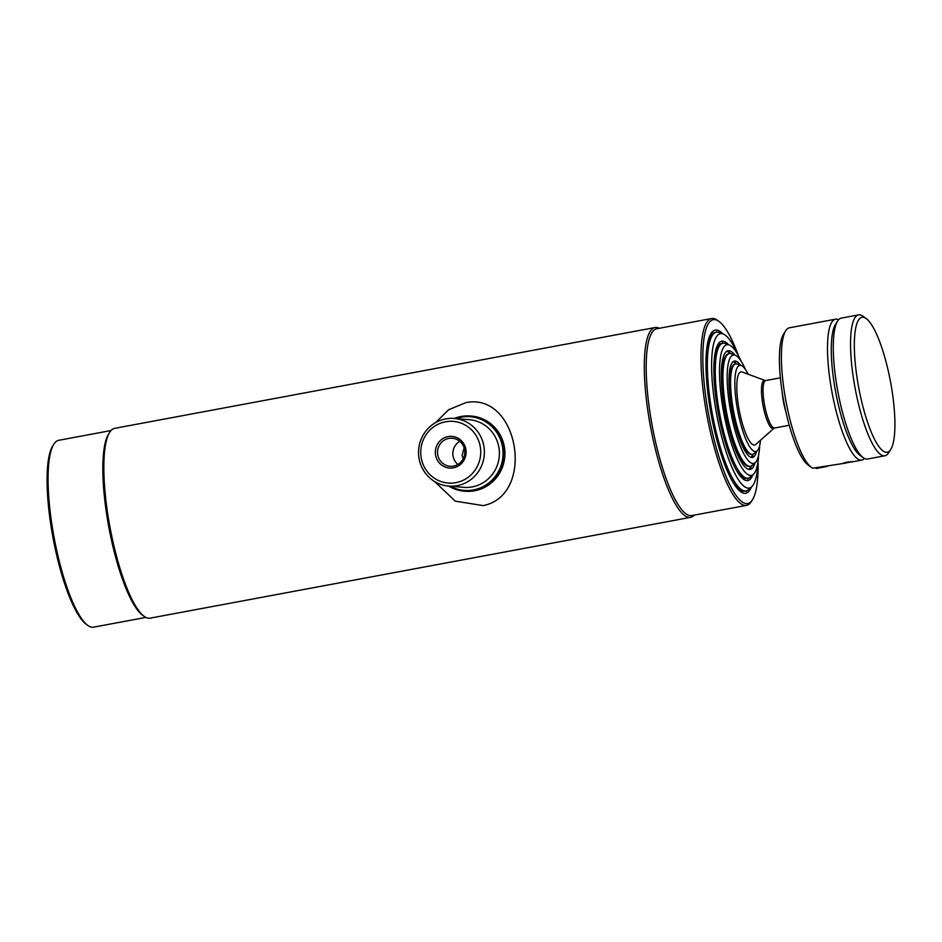 <?xml version="1.0" encoding="UTF-8"?>
<svg xmlns="http://www.w3.org/2000/svg" width="942" height="942" viewBox="0 0 942 942"><rect width="100%" height="100%" fill="white"/><g stroke="black" fill="none" stroke-linecap="round" stroke-linejoin="round"><path stroke-width="1.41" d="M758.074 461.062A93.529 22.031 -100.6 0 1 752.387 499.908L751.304 501.603A95.036 22.384 -100.6 0 1 746.488 505.383A95.036 22.384 -100.6 0 1 705.982 410.064A95.036 22.384 -100.6 0 1 711.634 318.526A95.036 22.384 -100.6 0 1 717.486 320.315L719.111 321.493A93.529 22.031 -100.6 0 1 738.422 355.687M746.488 505.383L691.711 515.592A95.036 22.384 -100.6 0 1 651.216 420.273A95.036 22.384 -100.6 0 1 656.857 328.734L711.634 318.526M694.207 515.133A96.555 22.738 -100.6 0 1 690.557 517.346A96.555 22.738 -100.6 0 1 649.403 420.521A96.555 22.738 -100.6 0 1 655.149 327.522A96.555 22.738 -100.6 0 1 659.353 328.275M464.147 447.921L462.039 455.469L463.252 458.683M690.557 517.346L150.072 618.164A96.555 22.738 -100.6 0 1 144.126 616.339A96.555 22.738 -100.6 0 1 108.931 521.326A96.555 22.738 -100.6 0 1 109.778 432.178A96.555 22.738 -100.6 0 1 114.665 428.339L655.149 327.522M144.126 616.339L142.501 615.161A95.036 22.384 -100.6 0 1 107.847 521.633A95.036 22.384 -100.6 0 1 108.683 433.873L109.778 432.178M145.857 617.41L93.588 627.16A95.036 22.384 -100.6 0 1 87.736 625.37A95.036 22.384 -100.6 0 1 53.082 531.841A95.036 22.384 -100.6 0 1 53.918 444.082A95.036 22.384 -100.6 0 1 58.734 440.303L111.003 430.553M87.736 625.37L86.111 624.181A93.529 22.031 -100.6 0 1 52.01 532.148A93.529 22.031 -100.6 0 1 52.823 445.778L53.918 444.082M752.387 499.908A93.529 22.031 -100.6 0 1 707.783 409.829A93.529 22.031 -100.6 0 1 719.111 321.493M751.386 487.049A82.967 19.547 -100.6 0 1 745.711 493.243A82.967 19.547 -100.6 0 1 710.35 410.029A82.967 19.547 -100.6 0 1 715.284 330.112A82.967 19.547 -100.6 0 1 722.808 333.845M435.569 455.045A15.861 15.39 94.7 0 1 448.051 436.617A15.861 15.39 94.7 0 1 465.878 449.393A15.861 15.39 94.7 0 1 453.396 467.833A15.861 15.39 94.7 0 1 435.569 455.045M464.594 449.758A14.048 13.624 -85.3 0 0 452.313 438.254A14.048 13.624 -85.3 0 0 437.736 454.762A14.048 13.624 -85.3 0 0 450.017 466.266A14.048 13.624 -85.3 0 0 464.594 449.758M421.18 457.73A30.921 29.991 -85.3 0 0 455.928 482.645A30.921 29.991 -85.3 0 0 480.267 446.708A30.921 29.991 -85.3 0 0 445.519 421.792A30.921 29.991 -85.3 0 0 421.18 457.73M419.025 458.33A33.947 32.923 -85.3 0 0 448.686 486.107A33.947 32.923 -85.3 0 0 483.882 446.237A33.947 32.923 -85.3 0 0 454.221 418.448A33.947 32.923 -85.3 0 0 419.025 458.33M450.3 486.249A36.962 35.843 -85.3 0 0 488.239 483.387A36.962 35.843 -85.3 0 0 502.522 446.979A36.962 35.843 -85.3 0 0 455.834 418.578M448.733 486.119A37.715 36.573 -85.3 0 0 464.312 491.171A37.715 36.573 -85.3 0 0 503.417 446.861A37.715 36.573 -85.3 0 0 470.458 415.999A37.715 36.573 -85.3 0 0 454.268 418.46M459.767 441.315A14.048 13.624 -85.3 0 0 457.871 464.453M464.795 491.206A37.715 36.573 -85.3 0 0 474.686 490.77A37.715 36.573 -85.3 0 0 504.888 451.524A37.715 36.573 -85.3 0 0 470.941 416.034M435.651 422.593L448.627 409.746L465.631 402.705C518.536 391.472 536.151 494.974 483.222 505.618L455.257 501.156L434.615 481.527M728.602 344.737A70.909 16.697 79.4 0 0 722.903 341.122A70.909 16.697 79.4 0 0 721.819 341.169A70.909 16.697 79.4 0 0 717.992 411.701A70.909 16.697 79.4 0 0 746.747 480.632A70.909 16.697 79.4 0 0 747.818 480.573A70.909 16.697 79.4 0 0 752.858 474.803M737.774 354.51A78.527 18.499 79.4 0 0 723.115 333.963A78.527 18.499 79.4 0 0 721.619 333.609A78.527 18.499 79.4 0 0 715.755 409.311A78.527 18.499 79.4 0 0 748.03 488.133A78.527 18.499 79.4 0 0 751.622 486.837A78.527 18.499 79.4 0 0 757.898 462.381M723.115 333.963L719.182 332.502A80.706 19.005 79.4 0 0 717.651 332.149A80.706 19.005 79.4 0 0 716.426 332.208A80.706 19.005 79.4 0 0 712.07 412.49A80.706 19.005 79.4 0 0 744.792 490.947A80.706 19.005 79.4 0 0 746.017 490.888A80.706 19.005 79.4 0 0 748.49 489.616L751.622 486.837M758.604 455.068A66.458 15.649 -100.6 0 1 753.364 474.356L750.232 477.135A68.636 16.167 -100.6 0 1 748.125 478.218A68.636 16.167 -100.6 0 1 747.088 478.265A68.636 16.167 -100.6 0 1 719.252 411.536A68.636 16.167 -100.6 0 1 722.961 343.265A68.636 16.167 -100.6 0 1 723.998 343.206A68.636 16.167 -100.6 0 1 725.305 343.512L729.238 344.972A66.458 15.649 -100.6 0 1 741.071 361.08M753.364 474.356A66.458 15.649 -100.6 0 1 750.327 475.451A66.458 15.649 -100.6 0 1 723.009 408.746A66.458 15.649 -100.6 0 1 727.966 344.678A66.458 15.649 -100.6 0 1 729.238 344.972M755.06 462.793A60.347 14.212 -100.6 0 1 750.209 469.387A60.347 14.212 -100.6 0 1 749.29 469.434A60.347 14.212 -100.6 0 1 724.822 410.771A60.347 14.212 -100.6 0 1 728.084 350.742A60.347 14.212 -100.6 0 1 729.002 350.707A60.347 14.212 -100.6 0 1 734.984 355.146M726.894 351.201A60.347 14.212 -100.6 0 1 730.827 353.639M751.74 465.701A60.347 14.212 -100.6 0 1 748.949 469.387M759.664 445.578A55.154 12.988 -100.6 0 1 755.272 462.604L752.128 465.383A57.321 13.506 -100.6 0 1 750.374 466.29A57.321 13.506 -100.6 0 1 725.952 408.793A57.321 13.506 -100.6 0 1 729.355 353.58A57.321 13.506 -100.6 0 1 731.322 353.792L735.243 355.252A55.154 12.988 -100.6 0 1 745.487 369.547M755.272 462.604A55.154 12.988 -100.6 0 1 730.085 408.169A55.154 12.988 -100.6 0 1 735.243 355.252M733.312 361.575A49.031 11.551 -100.6 0 1 736.62 363.883M756.603 451.359A49.031 11.551 -100.6 0 1 752.458 457.459A49.031 11.551 -100.6 0 1 731.569 408.286A49.031 11.551 -100.6 0 1 734.477 361.069A49.031 11.551 -100.6 0 1 740.542 365.26M753.435 454.056A49.031 11.551 -100.6 0 1 751.186 457.4M741.542 371.855A37.197 8.761 -100.6 0 1 742.249 372.019L765.081 380.509A24.539 5.782 -100.6 0 0 764.621 380.403A24.539 5.782 -100.6 0 0 762.784 404.059A24.539 5.782 -100.6 0 0 772.876 428.692A24.539 5.782 -100.6 0 0 773.994 428.28L755.755 444.436A37.197 8.761 -100.6 0 1 754.047 445.048A37.197 8.761 -100.6 0 1 738.764 407.721A37.197 8.761 -100.6 0 1 741.542 371.855M760.477 440.255A43.838 10.327 -100.6 0 1 757.168 450.853A43.838 10.327 -100.6 0 1 755.166 451.583A43.838 10.327 -100.6 0 1 737.15 407.58A43.838 10.327 -100.6 0 1 740.424 365.331A43.838 10.327 -100.6 0 1 741.26 365.52A43.838 10.327 -100.6 0 1 748.16 374.209M757.168 450.853L754.036 453.632A46.017 10.833 -100.6 0 1 752.623 454.362A46.017 10.833 -100.6 0 1 751.928 454.397A46.017 10.833 -100.6 0 1 733.276 409.664A46.017 10.833 -100.6 0 1 735.749 363.895A46.017 10.833 -100.6 0 1 736.456 363.859A46.017 10.833 -100.6 0 1 737.327 364.059L741.26 365.52M735.396 363.989A46.017 10.833 79.4 0 0 732.417 409.028A46.017 10.833 79.4 0 0 751.21 454.527A46.017 10.833 79.4 0 0 752.258 454.397M750.951 457.341A49.031 11.551 79.4 0 0 752.057 456.046L753.282 454.138M736.444 363.859L734.619 362.529A49.031 11.551 79.4 0 0 733.111 361.716M729.002 353.662A57.321 13.506 79.4 0 0 725.411 409.97A57.321 13.506 79.4 0 0 748.784 466.467A57.321 13.506 79.4 0 0 750.02 466.337M748.713 469.34A60.347 14.212 79.4 0 0 750.385 467.526L751.433 465.89M730.486 353.568L728.92 352.426A60.347 14.212 79.4 0 0 726.694 351.331M734.772 467.326A68.636 16.167 79.4 0 0 745.499 478.56A68.636 16.167 79.4 0 0 747.324 478.277M722.184 343.5A68.636 16.167 79.4 0 0 714.425 358.231M730.521 477.888A80.706 19.005 79.4 0 0 743.203 491.241A80.706 19.005 79.4 0 0 744.439 491.182L746.017 490.888M716.426 332.208L714.837 332.502A80.706 19.005 79.4 0 0 706.653 349.918M890.685 449.546L888.518 452.925A71.663 16.874 -100.6 0 1 884.879 455.775L867.594 459.001A71.663 16.874 -100.6 0 1 866.499 459.06A71.663 16.874 -100.6 0 1 863.178 457.647A71.663 16.874 -100.6 0 1 837.862 391.66A71.663 16.874 -100.6 0 1 837.685 320.963A71.663 16.874 -100.6 0 1 841.312 318.113L858.609 314.887A71.663 16.874 -100.6 0 1 859.693 314.84A71.663 16.874 -100.6 0 1 863.013 316.241L866.263 318.608A68.636 16.167 -100.6 0 1 890.52 381.828A68.636 16.167 -100.6 0 1 890.685 449.546A68.636 16.167 -100.6 0 1 886.175 452.325A68.636 16.167 -100.6 0 1 857.962 383.429A68.636 16.167 -100.6 0 1 863.084 317.266A68.636 16.167 -100.6 0 1 866.263 318.608M884.879 455.775A71.663 16.874 -100.6 0 1 883.796 455.834A71.663 16.874 -100.6 0 1 854.735 386.173A71.663 16.874 -100.6 0 1 858.609 314.887M863.178 457.647L859.928 455.28A68.636 16.167 -100.6 0 1 835.672 392.06A68.636 16.167 -100.6 0 1 835.507 324.354L837.685 320.963M846.352 462.216L842.36 463.558L853.334 461.58L846.352 462.216M864.509 458.471A71.663 16.874 -100.6 0 1 861.824 460.073A71.663 16.874 -100.6 0 1 860.729 460.132A71.663 16.874 -100.6 0 1 831.68 390.471A71.663 16.874 -100.6 0 1 835.542 319.197A71.663 16.874 -100.6 0 1 836.637 319.138A71.663 16.874 -100.6 0 1 838.627 319.727M811.286 467.326A71.663 16.874 -100.6 0 1 785.969 401.327A71.663 16.874 -100.6 0 1 785.793 330.642L783.614 334.033A68.636 16.167 -100.6 0 0 783.791 401.739A68.636 16.167 -100.6 0 0 808.036 464.959L811.286 467.326A71.663 16.874 -100.6 0 0 812.711 468.198L845.692 463.087M827.582 466.314L816.373 468.492L815.301 467.715M785.793 330.642A71.663 16.874 -100.6 0 1 789.42 327.792L835.542 319.197M861.506 456.199A68.636 16.167 -100.6 0 1 835.672 392.06A68.636 16.167 -100.6 0 1 836.637 322.918M448.686 486.107L463.711 487.344A33.947 32.923 -85.3 0 0 498.907 447.462A33.947 32.923 -85.3 0 0 469.234 419.685L454.221 418.448M785.758 411.371A24.139 5.687 -100.6 0 1 782.154 392.049M765.081 380.509L765.764 380.544A24.139 5.687 79.4 0 0 764.457 404.554A24.139 5.687 79.4 0 0 774.242 428.021A24.139 5.687 79.4 0 0 774.607 428.009L773.994 428.28M822.001 466.596L822.142 467.42M465.277 491.253L464.312 491.171M471.424 416.07L470.458 415.999M748.125 478.218L746.547 478.512M722.961 343.265L721.372 343.559M750.374 466.29L749.655 466.42M729.355 353.58L728.637 353.709M789.231 425.278L774.607 428.009M752.623 454.362L751.904 454.491M735.749 363.895L735.031 364.024M780.376 377.824L765.764 380.544M723.35 343.206L722.349 342.476M748.513 478.124L747.842 479.16M717.215 332.126L716.556 331.655M746.782 490.676L746.347 491.359M861.824 460.073L852.015 461.91"/></g></svg>
